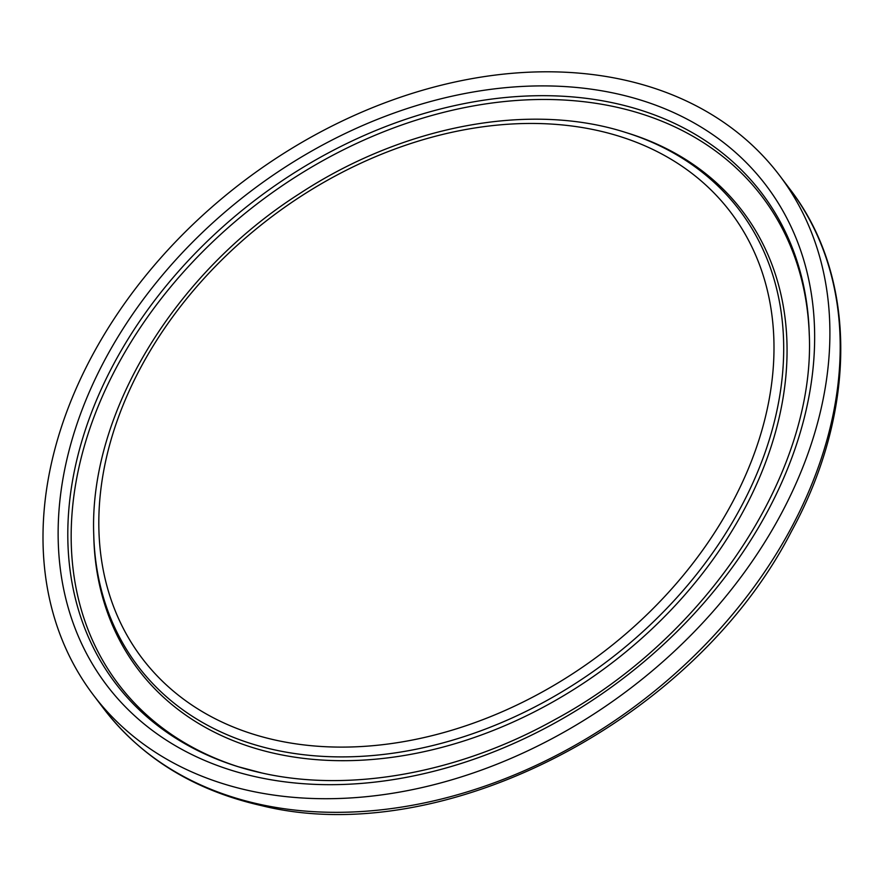 <?xml version="1.0" encoding="UTF-8"?>
<svg xmlns="http://www.w3.org/2000/svg" width="885" height="885" viewBox="0 0 885 885"><rect width="100%" height="100%" fill="white"/><g stroke="black" fill="none" stroke-linecap="round" stroke-linejoin="round"><path stroke-width="1.33" d="M249.072 790.626A430.342 318.921 142.9 0 1 93.412 695.057A430.342 318.921 142.9 0 1 243.906 181.005A430.342 318.921 142.9 0 1 779.508 175.396A430.342 318.921 142.9 0 1 716.706 607.287A430.342 318.921 142.9 0 1 249.072 790.626M275.689 740.159A369.222 273.631 142.9 0 1 259.825 226.018A369.222 273.631 142.9 0 1 773.866 339.508A369.222 273.631 142.9 0 1 275.689 740.159M274.317 749.805A377.408 279.693 142.9 0 1 93.755 534.982C88.854 414.08 173.991 273.642 299.418 193.76C402.952 125.725 529.252 101.631 625.319 132.352A377.408 279.693 142.9 0 1 735.612 516.774A377.408 279.693 142.9 0 1 274.317 749.805M625.319 132.352L627.919 133.159A379.2 281.021 142.9 0 1 738.743 519.418A379.2 281.021 142.9 0 1 275.257 753.566A379.2 281.021 142.9 0 1 93.821 537.704L93.755 534.982M239.381 767.085A403.737 299.207 142.9 0 1 259.714 201.88A403.737 299.207 142.9 0 1 809.299 335.415M262.071 773.047A405.54 300.535 142.9 0 1 238.076 766.687A405.54 300.535 142.9 0 1 257.192 198.55A405.54 300.535 142.9 0 1 809.266 334.054C815.627 472.136 706.883 637.875 554.696 719.704C458.695 773.28 349.807 792.894 261.838 772.981L238.076 766.687M256.318 776.897A413.715 306.597 142.9 0 1 238.552 200.806A413.715 306.597 142.9 0 1 814.51 327.97A413.715 306.597 142.9 0 1 256.318 776.897M779.508 175.396L789.807 189.003A430.342 318.921 142.9 0 1 727.016 620.905A430.342 318.921 142.9 0 1 259.382 804.244A430.342 318.921 142.9 0 1 103.722 708.675L93.412 695.057M789.807 189.003C857.499 276.397 857.499 411.082 791.29 531.697C694.625 720.202 442.931 850.762 261.341 805.582C194.368 790.405 141.832 758.102 103.722 708.675"/></g></svg>

